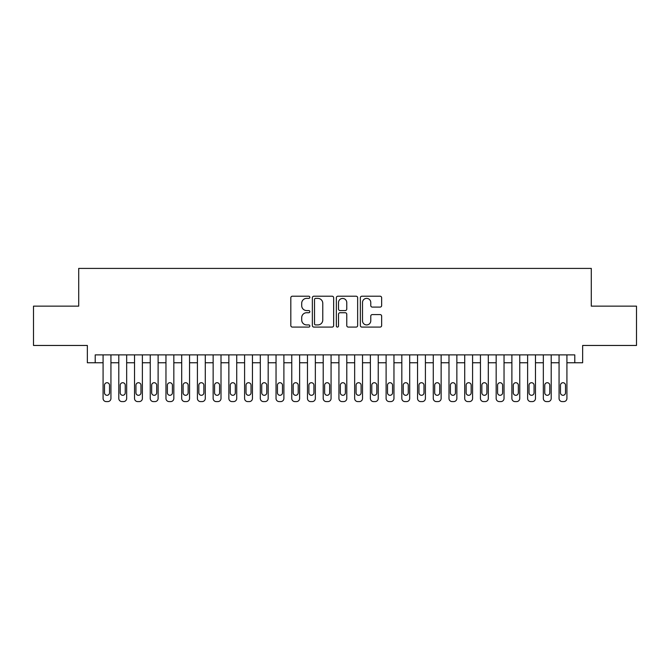 <?xml version="1.0" encoding="UTF-8"?>
<svg xmlns="http://www.w3.org/2000/svg" width="670" height="670" viewBox="0 0 670 670"><rect width="100%" height="100%" fill="white"/><g stroke="black" fill="none" stroke-linecap="round" stroke-linejoin="round"><path stroke-width="1" d="M309.841 297.296A1.08 1.08 0 0 0 308.761 296.215L292.363 296.215A1.541 1.541 0 0 0 290.822 297.756L290.822 325.545A1.541 1.541 0 0 0 292.363 327.086L308.761 327.086A1.08 1.08 0 0 0 309.841 326.005A1.08 1.08 0 0 0 308.761 324.925L306.642 324.925A4.941 4.941 0 0 1 301.701 319.984L301.701 317.672A4.941 4.941 0 0 1 306.642 312.731L308.761 312.731A1.08 1.08 0 0 0 309.841 311.651A1.08 1.08 0 0 0 308.761 310.57L306.642 310.57A4.941 4.941 0 0 1 301.701 305.629L301.701 303.317A4.941 4.941 0 0 1 306.642 298.376L308.761 298.376A1.08 1.08 0 0 0 309.841 297.296M380.108 307.095A1.541 1.541 0 0 0 381.649 305.553L381.649 297.756A1.541 1.541 0 0 0 380.108 296.215L361.892 296.215A1.541 1.541 0 0 0 360.351 297.756L360.351 325.545A1.541 1.541 0 0 0 361.892 327.086L380.108 327.086A1.541 1.541 0 0 0 381.649 325.545L381.649 316.123A1.541 1.541 0 0 0 380.108 314.582L372.311 314.582A1.541 1.541 0 0 0 370.77 316.123L370.77 320.796A4.129 4.129 0 0 1 366.641 324.925A4.129 4.129 0 0 1 362.512 320.796L362.512 302.505A4.129 4.129 0 0 1 366.641 298.376A4.129 4.129 0 0 1 370.77 302.505L370.77 305.553A1.541 1.541 0 0 0 372.311 307.095L380.108 307.095M95.215 362.755L95.215 354.891L574.785 354.891L574.785 362.755L582.649 362.755L582.649 345.46L636.5 345.46L636.5 306.148L591.292 306.148L591.292 268.41L78.708 268.41L78.708 306.148L33.5 306.148L33.5 345.46L87.351 345.46L87.351 362.755L103.079 362.755L103.079 398.441A3.141 3.141 89.6 0 0 106.22 401.59L107.795 401.59A3.141 3.141 89.6 0 0 110.935 398.441L110.935 354.891M333.652 297.756A1.541 1.541 0 0 0 332.102 296.215L313.895 296.215A1.541 1.541 0 0 0 312.354 297.756L312.354 325.545A1.541 1.541 0 0 0 313.895 327.086L332.102 327.086A1.541 1.541 0 0 0 333.652 325.545L333.652 297.756M337.898 296.215L356.105 296.215A1.541 1.541 0 0 1 357.646 297.756L357.646 325.545A1.541 1.541 0 0 1 356.105 327.086L348.308 327.086A1.541 1.541 0 0 1 346.767 325.545L346.767 314.272A1.541 1.541 0 0 0 345.226 312.731L340.059 312.731A1.541 1.541 0 0 0 338.509 314.272L338.509 326.005A1.08 1.08 0 0 1 337.429 327.086A1.08 1.08 0 0 1 336.348 326.005L336.348 297.756A1.541 1.541 0 0 1 337.898 296.215M110.935 362.755L118.799 362.755L118.799 398.441A3.141 3.141 89.6 0 0 121.948 401.59L123.514 401.59A3.141 3.141 89.6 0 0 126.664 398.441L126.664 354.891M126.664 362.755L134.528 362.755L134.528 398.441A3.141 3.141 89.6 0 0 137.668 401.59L139.243 401.59A3.141 3.141 89.6 0 0 142.383 398.441L142.383 354.891M142.383 362.755L150.248 362.755L150.248 398.441A3.141 3.141 89.6 0 0 153.397 401.59L154.963 401.59A3.141 3.141 89.6 0 0 158.112 398.441L158.112 354.891M158.112 362.755L165.967 362.755L165.967 398.441A3.141 3.141 89.6 0 0 169.116 401.59L170.691 401.59A3.141 3.141 89.6 0 0 173.832 398.441L173.832 354.891M173.832 362.755L181.696 362.755L181.696 398.441A3.141 3.141 89.6 0 0 184.836 401.59L186.411 401.59A3.141 3.141 89.6 0 0 189.56 398.441L189.56 354.891M189.56 362.755L197.416 362.755L197.416 398.441A3.141 3.141 89.6 0 0 200.565 401.59L202.139 401.59A3.141 3.141 89.6 0 0 205.28 398.441L205.28 354.891M205.28 362.755L213.144 362.755L213.144 398.441A3.141 3.141 89.6 0 0 216.284 401.59L217.859 401.59A3.141 3.141 89.6 0 0 221.008 398.441L221.008 354.891M221.008 362.755L228.864 362.755L228.864 398.441A3.141 3.141 89.6 0 0 232.013 401.59L233.579 401.59A3.141 3.141 89.6 0 0 236.728 398.441L236.728 354.891M236.728 362.755L244.592 362.755L244.592 398.441A3.141 3.141 89.6 0 0 247.733 401.59L249.307 401.59A3.141 3.141 89.6 0 0 252.448 398.441L252.448 354.891M252.448 362.755L260.312 362.755L260.312 398.441A3.141 3.141 89.6 0 0 263.461 401.59L265.027 401.59A3.141 3.141 89.6 0 0 268.176 398.441L268.176 354.891M268.176 362.755L276.04 362.755L276.04 398.441A3.141 3.141 89.6 0 0 279.181 401.59L280.755 401.59A3.141 3.141 89.6 0 0 283.896 398.441L283.896 354.891M283.896 362.755L291.76 362.755L291.76 398.441A3.141 3.141 89.6 0 0 294.909 401.59L296.475 401.59A3.141 3.141 89.6 0 0 299.624 398.441L299.624 354.891M299.624 362.755L307.48 362.755L307.48 398.441A3.141 3.141 89.6 0 0 310.629 401.59L312.203 401.59A3.141 3.141 89.6 0 0 315.344 398.441L315.344 354.891M315.344 362.755L323.208 362.755L323.208 398.441A3.141 3.141 89.6 0 0 326.349 401.59L327.923 401.59A3.141 3.141 89.6 0 0 331.072 398.441L331.072 354.891M331.072 362.755L338.928 362.755L338.928 398.441A3.141 3.141 89.6 0 0 342.077 401.59L343.651 401.59A3.141 3.141 89.6 0 0 346.792 398.441L346.792 354.891M346.792 362.755L354.656 362.755L354.656 398.441A3.141 3.141 89.6 0 0 357.797 401.59L359.371 401.59A3.141 3.141 89.6 0 0 362.52 398.441L362.52 354.891M362.52 362.755L370.376 362.755L370.376 398.441A3.141 3.141 89.6 0 0 373.525 401.59L375.091 401.59A3.141 3.141 89.6 0 0 378.24 398.441L378.24 354.891M378.24 362.755L386.104 362.755L386.104 398.441A3.141 3.141 89.6 0 0 389.245 401.59L390.819 401.59A3.141 3.141 89.6 0 0 393.96 398.441L393.96 354.891M393.96 362.755L401.824 362.755L401.824 398.441A3.141 3.141 89.6 0 0 404.973 401.59L406.539 401.59A3.141 3.141 89.6 0 0 409.688 398.441L409.688 354.891M409.688 362.755L417.552 362.755L417.552 398.441A3.141 3.141 89.6 0 0 420.693 401.59L422.267 401.59A3.141 3.141 89.6 0 0 425.408 398.441L425.408 354.891M425.408 362.755L433.272 362.755L433.272 398.441A3.141 3.141 89.6 0 0 436.421 401.59L437.987 401.59A3.141 3.141 89.6 0 0 441.136 398.441L441.136 354.891M441.136 362.755L448.992 362.755L448.992 398.441A3.141 3.141 89.6 0 0 452.141 401.59L453.716 401.59A3.141 3.141 89.6 0 0 456.856 398.441L456.856 354.891M456.856 362.755L464.72 362.755L464.72 398.441A3.141 3.141 89.6 0 0 467.861 401.59L469.435 401.59A3.141 3.141 89.6 0 0 472.584 398.441L472.584 354.891M472.584 362.755L480.44 362.755L480.44 398.441A3.141 3.141 89.6 0 0 483.589 401.59L485.164 401.59A3.141 3.141 89.6 0 0 488.304 398.441L488.304 354.891M488.304 362.755L496.169 362.755L496.169 398.441A3.141 3.141 89.6 0 0 499.309 401.59L500.884 401.59A3.141 3.141 89.6 0 0 504.033 398.441L504.033 354.891M504.033 362.755L511.888 362.755L511.888 398.441A3.141 3.141 89.6 0 0 515.037 401.59L516.604 401.59A3.141 3.141 89.6 0 0 519.753 398.441L519.753 354.891M519.753 362.755L527.617 362.755L527.617 398.441A3.141 3.141 89.6 0 0 530.757 401.59L532.332 401.59A3.141 3.141 89.6 0 0 535.472 398.441L535.472 354.891M535.472 362.755L543.337 362.755L543.337 398.441A3.141 3.141 89.6 0 0 546.486 401.59L548.052 401.59A3.141 3.141 89.6 0 0 551.201 398.441L551.201 354.891M551.201 362.755L559.065 362.755L559.065 398.441A3.141 3.141 89.6 0 0 562.205 401.59L563.78 401.59A3.141 3.141 89.6 0 0 566.92 398.441L566.92 354.891M566.92 362.755L574.785 362.755M315.595 298.376A1.08 1.08 0 0 0 314.515 299.457L314.515 323.845A1.08 1.08 0 0 0 315.595 324.925L317.831 324.925A4.941 4.941 0 0 0 322.772 319.984L322.772 303.317A4.941 4.941 0 0 0 317.831 298.376L315.595 298.376M346.767 302.58A4.129 4.129 0 0 0 342.638 298.452A4.129 4.129 0 0 0 338.509 302.58L338.509 309.029A1.541 1.541 0 0 0 340.059 310.57L345.226 310.57A1.541 1.541 0 0 0 346.767 309.029L346.767 302.58M104.495 392.788A2.513 2.513 90.4 0 0 107.007 395.3A2.513 2.513 90.4 0 0 109.52 392.788A2.513 2.513 -90.4 0 1 107.007 395.3A2.513 2.513 -90.4 0 1 104.495 392.788L104.495 385.233A2.513 2.513 -90.4 0 1 107.007 382.721A2.513 2.513 -90.4 0 1 109.52 385.233A2.513 2.513 90.4 0 0 107.007 382.721A2.513 2.513 90.4 0 0 104.495 385.233M103.079 354.891L103.079 398.441M109.52 385.233L109.52 392.788M106.22 401.59L107.795 401.59M120.215 392.788A2.513 2.513 90.4 0 0 122.727 395.3A2.513 2.513 90.4 0 0 125.248 392.788A2.513 2.513 -90.4 0 1 122.727 395.3A2.513 2.513 -90.4 0 1 120.215 392.788L120.215 385.233A2.513 2.513 -90.4 0 1 122.727 382.721A2.513 2.513 -90.4 0 1 125.248 385.233A2.513 2.513 90.4 0 0 122.727 382.721A2.513 2.513 90.4 0 0 120.215 385.233M135.943 392.788A2.513 2.513 90.4 0 0 138.456 395.3A2.513 2.513 90.4 0 0 140.968 392.788A2.513 2.513 -90.4 0 1 138.456 395.3A2.513 2.513 -90.4 0 1 135.943 392.788L135.943 385.233A2.513 2.513 -90.4 0 1 138.456 382.721A2.513 2.513 -90.4 0 1 140.968 385.233A2.513 2.513 90.4 0 0 138.456 382.721A2.513 2.513 90.4 0 0 135.943 385.233M151.663 392.788A2.513 2.513 90.4 0 0 154.175 395.3A2.513 2.513 90.4 0 0 156.696 392.788A2.513 2.513 -90.4 0 1 154.175 395.3A2.513 2.513 -90.4 0 1 151.663 392.788L151.663 385.233A2.513 2.513 -90.4 0 1 154.175 382.721A2.513 2.513 -90.4 0 1 156.696 385.233A2.513 2.513 90.4 0 0 154.175 382.721A2.513 2.513 90.4 0 0 151.663 385.233M167.383 392.788A2.513 2.513 90.4 0 0 169.904 395.3A2.513 2.513 90.4 0 0 172.416 392.788A2.513 2.513 -90.4 0 1 169.904 395.3A2.513 2.513 -90.4 0 1 167.383 392.788L167.383 385.233A2.513 2.513 -90.4 0 1 169.904 382.721A2.513 2.513 -90.4 0 1 172.416 385.233A2.513 2.513 90.4 0 0 169.904 382.721A2.513 2.513 90.4 0 0 167.383 385.233M118.799 354.891L118.799 398.441M125.248 385.233L125.248 392.788M121.948 401.59L123.514 401.59M134.528 354.891L134.528 398.441M140.968 385.233L140.968 392.788M137.668 401.59L139.243 401.59M150.248 354.891L150.248 398.441M156.696 385.233L156.696 392.788M153.397 401.59L154.963 401.59M165.967 354.891L165.967 398.441M172.416 385.233L172.416 392.788M169.116 401.59L170.691 401.59M183.111 392.788A2.513 2.513 90.4 0 0 185.624 395.3A2.513 2.513 90.4 0 0 188.144 392.788A2.513 2.513 -90.4 0 1 185.624 395.3A2.513 2.513 -90.4 0 1 183.111 392.788L183.111 385.233A2.513 2.513 -90.4 0 1 185.624 382.721A2.513 2.513 -90.4 0 1 188.144 385.233A2.513 2.513 90.4 0 0 185.624 382.721A2.513 2.513 90.4 0 0 183.111 385.233M181.696 354.891L181.696 398.441M188.144 385.233L188.144 392.788M184.836 401.59L186.411 401.59M198.831 392.788A2.513 2.513 90.4 0 0 201.352 395.3A2.513 2.513 90.4 0 0 203.864 392.788A2.513 2.513 -90.4 0 1 201.352 395.3A2.513 2.513 -90.4 0 1 198.831 392.788L198.831 385.233A2.513 2.513 -90.4 0 1 201.352 382.721A2.513 2.513 -90.4 0 1 203.864 385.233A2.513 2.513 90.4 0 0 201.352 382.721A2.513 2.513 90.4 0 0 198.831 385.233M214.559 392.788A2.513 2.513 90.4 0 0 217.072 395.3A2.513 2.513 90.4 0 0 219.593 392.788A2.513 2.513 -90.4 0 1 217.072 395.3A2.513 2.513 -90.4 0 1 214.559 392.788L214.559 385.233A2.513 2.513 -90.4 0 1 217.072 382.721A2.513 2.513 -90.4 0 1 219.593 385.233A2.513 2.513 90.4 0 0 217.072 382.721A2.513 2.513 90.4 0 0 214.559 385.233M230.279 392.788A2.513 2.513 90.4 0 0 232.8 395.3A2.513 2.513 90.4 0 0 235.312 392.788A2.513 2.513 -90.4 0 1 232.8 395.3A2.513 2.513 -90.4 0 1 230.279 392.788L230.279 385.233A2.513 2.513 -90.4 0 1 232.8 382.721A2.513 2.513 -90.4 0 1 235.312 385.233A2.513 2.513 90.4 0 0 232.8 382.721A2.513 2.513 90.4 0 0 230.279 385.233M246.007 392.788A2.513 2.513 90.4 0 0 248.52 395.3A2.513 2.513 90.4 0 0 251.032 392.788A2.513 2.513 -90.4 0 1 248.52 395.3A2.513 2.513 -90.4 0 1 246.007 392.788L246.007 385.233A2.513 2.513 -90.4 0 1 248.52 382.721A2.513 2.513 -90.4 0 1 251.032 385.233A2.513 2.513 90.4 0 0 248.52 382.721A2.513 2.513 90.4 0 0 246.007 385.233M261.727 392.788A2.513 2.513 90.4 0 0 264.24 395.3A2.513 2.513 90.4 0 0 266.76 392.788A2.513 2.513 -90.4 0 1 264.24 395.3A2.513 2.513 -90.4 0 1 261.727 392.788L261.727 385.233A2.513 2.513 -90.4 0 1 264.24 382.721A2.513 2.513 -90.4 0 1 266.76 385.233A2.513 2.513 90.4 0 0 264.24 382.721A2.513 2.513 90.4 0 0 261.727 385.233M197.416 354.891L197.416 398.441M203.864 385.233L203.864 392.788M200.565 401.59L202.139 401.59M213.144 354.891L213.144 398.441M219.593 385.233L219.593 392.788M216.284 401.59L217.859 401.59M228.864 354.891L228.864 398.441M235.312 385.233L235.312 392.788M232.013 401.59L233.579 401.59M244.592 354.891L244.592 398.441M251.032 385.233L251.032 392.788M247.733 401.59L249.307 401.59M260.312 354.891L260.312 398.441M266.76 385.233L266.76 392.788M263.461 401.59L265.027 401.59M277.455 392.788A2.513 2.513 90.4 0 0 279.968 395.3A2.513 2.513 90.4 0 0 282.48 392.788A2.513 2.513 -90.4 0 1 279.968 395.3A2.513 2.513 -90.4 0 1 277.455 392.788L277.455 385.233A2.513 2.513 -90.4 0 1 279.968 382.721A2.513 2.513 -90.4 0 1 282.48 385.233A2.513 2.513 90.4 0 0 279.968 382.721A2.513 2.513 90.4 0 0 277.455 385.233M276.04 354.891L276.04 398.441M282.48 385.233L282.48 392.788M279.181 401.59L280.755 401.59M293.175 392.788A2.513 2.513 90.4 0 0 295.688 395.3A2.513 2.513 90.4 0 0 298.209 392.788A2.513 2.513 -90.4 0 1 295.688 395.3A2.513 2.513 -90.4 0 1 293.175 392.788L293.175 385.233A2.513 2.513 -90.4 0 1 295.688 382.721A2.513 2.513 -90.4 0 1 298.209 385.233A2.513 2.513 90.4 0 0 295.688 382.721A2.513 2.513 90.4 0 0 293.175 385.233M291.76 354.891L291.76 398.441M298.209 385.233L298.209 392.788M294.909 401.59L296.475 401.59M308.895 392.788A2.513 2.513 90.4 0 0 311.416 395.3A2.513 2.513 90.4 0 0 313.928 392.788A2.513 2.513 -90.4 0 1 311.416 395.3A2.513 2.513 -90.4 0 1 308.895 392.788L308.895 385.233A2.513 2.513 -90.4 0 1 311.416 382.721A2.513 2.513 -90.4 0 1 313.928 385.233A2.513 2.513 90.4 0 0 311.416 382.721A2.513 2.513 90.4 0 0 308.895 385.233M307.48 354.891L307.48 398.441M313.928 385.233L313.928 392.788M310.629 401.59L312.203 401.59M324.623 392.788A2.513 2.513 90.4 0 0 327.136 395.3A2.513 2.513 90.4 0 0 329.657 392.788A2.513 2.513 -90.4 0 1 327.136 395.3A2.513 2.513 -90.4 0 1 324.623 392.788L324.623 385.233A2.513 2.513 -90.4 0 1 327.136 382.721A2.513 2.513 -90.4 0 1 329.657 385.233A2.513 2.513 90.4 0 0 327.136 382.721A2.513 2.513 90.4 0 0 324.623 385.233M323.208 354.891L323.208 398.441M329.657 385.233L329.657 392.788M326.349 401.59L327.923 401.59M340.343 392.788A2.513 2.513 90.4 0 0 342.864 395.3A2.513 2.513 90.4 0 0 345.377 392.788A2.513 2.513 -90.4 0 1 342.864 395.3A2.513 2.513 -90.4 0 1 340.343 392.788L340.343 385.233A2.513 2.513 -90.4 0 1 342.864 382.721A2.513 2.513 -90.4 0 1 345.377 385.233A2.513 2.513 90.4 0 0 342.864 382.721A2.513 2.513 90.4 0 0 340.343 385.233M338.928 354.891L338.928 398.441M345.377 385.233L345.377 392.788M342.077 401.59L343.651 401.59M356.072 392.788A2.513 2.513 90.4 0 0 358.584 395.3A2.513 2.513 90.4 0 0 361.105 392.788A2.513 2.513 -90.4 0 1 358.584 395.3A2.513 2.513 -90.4 0 1 356.072 392.788L356.072 385.233A2.513 2.513 -90.4 0 1 358.584 382.721A2.513 2.513 -90.4 0 1 361.105 385.233A2.513 2.513 90.4 0 0 358.584 382.721A2.513 2.513 90.4 0 0 356.072 385.233M354.656 354.891L354.656 398.441M361.105 385.233L361.105 392.788M357.797 401.59L359.371 401.59M371.791 392.788A2.513 2.513 90.4 0 0 374.312 395.3A2.513 2.513 90.4 0 0 376.825 392.788A2.513 2.513 -90.4 0 1 374.312 395.3A2.513 2.513 -90.4 0 1 371.791 392.788L371.791 385.233A2.513 2.513 -90.4 0 1 374.312 382.721A2.513 2.513 -90.4 0 1 376.825 385.233A2.513 2.513 90.4 0 0 374.312 382.721A2.513 2.513 90.4 0 0 371.791 385.233M387.52 392.788A2.513 2.513 90.4 0 0 390.032 395.3A2.513 2.513 90.4 0 0 392.545 392.788A2.513 2.513 -90.4 0 1 390.032 395.3A2.513 2.513 -90.4 0 1 387.52 392.788L387.52 385.233A2.513 2.513 -90.4 0 1 390.032 382.721A2.513 2.513 -90.4 0 1 392.545 385.233A2.513 2.513 90.4 0 0 390.032 382.721A2.513 2.513 90.4 0 0 387.52 385.233M403.24 392.788A2.513 2.513 90.4 0 0 405.76 395.3A2.513 2.513 90.4 0 0 408.273 392.788A2.513 2.513 -90.4 0 1 405.76 395.3A2.513 2.513 -90.4 0 1 403.24 392.788L403.24 385.233A2.513 2.513 -90.4 0 1 405.76 382.721A2.513 2.513 -90.4 0 1 408.273 385.233A2.513 2.513 90.4 0 0 405.76 382.721A2.513 2.513 90.4 0 0 403.24 385.233M418.968 392.788A2.513 2.513 90.4 0 0 421.48 395.3A2.513 2.513 90.4 0 0 423.993 392.788A2.513 2.513 -90.4 0 1 421.48 395.3A2.513 2.513 -90.4 0 1 418.968 392.788L418.968 385.233A2.513 2.513 -90.4 0 1 421.48 382.721A2.513 2.513 -90.4 0 1 423.993 385.233A2.513 2.513 90.4 0 0 421.48 382.721A2.513 2.513 90.4 0 0 418.968 385.233M434.688 392.788A2.513 2.513 90.4 0 0 437.2 395.3A2.513 2.513 90.4 0 0 439.721 392.788A2.513 2.513 -90.4 0 1 437.2 395.3A2.513 2.513 -90.4 0 1 434.688 392.788L434.688 385.233A2.513 2.513 -90.4 0 1 437.2 382.721A2.513 2.513 -90.4 0 1 439.721 385.233A2.513 2.513 90.4 0 0 437.2 382.721A2.513 2.513 90.4 0 0 434.688 385.233M450.407 392.788A2.513 2.513 90.4 0 0 452.928 395.3A2.513 2.513 90.4 0 0 455.441 392.788A2.513 2.513 -90.4 0 1 452.928 395.3A2.513 2.513 -90.4 0 1 450.407 392.788L450.407 385.233A2.513 2.513 -90.4 0 1 452.928 382.721A2.513 2.513 -90.4 0 1 455.441 385.233A2.513 2.513 90.4 0 0 452.928 382.721A2.513 2.513 90.4 0 0 450.407 385.233M466.136 392.788A2.513 2.513 90.4 0 0 468.648 395.3A2.513 2.513 90.4 0 0 471.169 392.788A2.513 2.513 -90.4 0 1 468.648 395.3A2.513 2.513 -90.4 0 1 466.136 392.788L466.136 385.233A2.513 2.513 -90.4 0 1 468.648 382.721A2.513 2.513 -90.4 0 1 471.169 385.233A2.513 2.513 90.4 0 0 468.648 382.721A2.513 2.513 90.4 0 0 466.136 385.233M481.856 392.788A2.513 2.513 90.4 0 0 484.377 395.3A2.513 2.513 90.4 0 0 486.889 392.788A2.513 2.513 -90.4 0 1 484.377 395.3A2.513 2.513 -90.4 0 1 481.856 392.788L481.856 385.233A2.513 2.513 -90.4 0 1 484.377 382.721A2.513 2.513 -90.4 0 1 486.889 385.233A2.513 2.513 90.4 0 0 484.377 382.721A2.513 2.513 90.4 0 0 481.856 385.233M497.584 392.788A2.513 2.513 90.4 0 0 500.096 395.3A2.513 2.513 90.4 0 0 502.617 392.788A2.513 2.513 -90.4 0 1 500.096 395.3A2.513 2.513 -90.4 0 1 497.584 392.788L497.584 385.233A2.513 2.513 -90.4 0 1 500.096 382.721A2.513 2.513 -90.4 0 1 502.617 385.233A2.513 2.513 90.4 0 0 500.096 382.721A2.513 2.513 90.4 0 0 497.584 385.233M513.304 392.788A2.513 2.513 90.4 0 0 515.825 395.3A2.513 2.513 90.4 0 0 518.337 392.788A2.513 2.513 -90.4 0 1 515.825 395.3A2.513 2.513 -90.4 0 1 513.304 392.788L513.304 385.233A2.513 2.513 -90.4 0 1 515.825 382.721A2.513 2.513 -90.4 0 1 518.337 385.233A2.513 2.513 90.4 0 0 515.825 382.721A2.513 2.513 90.4 0 0 513.304 385.233M529.032 392.788A2.513 2.513 90.4 0 0 531.544 395.3A2.513 2.513 90.4 0 0 534.057 392.788A2.513 2.513 -90.4 0 1 531.544 395.3A2.513 2.513 -90.4 0 1 529.032 392.788L529.032 385.233A2.513 2.513 -90.4 0 1 531.544 382.721A2.513 2.513 -90.4 0 1 534.057 385.233A2.513 2.513 90.4 0 0 531.544 382.721A2.513 2.513 90.4 0 0 529.032 385.233M544.752 392.788A2.513 2.513 90.4 0 0 547.273 395.3A2.513 2.513 90.4 0 0 549.785 392.788A2.513 2.513 -90.4 0 1 547.273 395.3A2.513 2.513 -90.4 0 1 544.752 392.788L544.752 385.233A2.513 2.513 -90.4 0 1 547.273 382.721A2.513 2.513 -90.4 0 1 549.785 385.233A2.513 2.513 90.4 0 0 547.273 382.721A2.513 2.513 90.4 0 0 544.752 385.233M560.48 392.788A2.513 2.513 90.4 0 0 562.993 395.3A2.513 2.513 90.4 0 0 565.505 392.788A2.513 2.513 -90.4 0 1 562.993 395.3A2.513 2.513 -90.4 0 1 560.48 392.788L560.48 385.233A2.513 2.513 -90.4 0 1 562.993 382.721A2.513 2.513 -90.4 0 1 565.505 385.233A2.513 2.513 90.4 0 0 562.993 382.721A2.513 2.513 90.4 0 0 560.48 385.233M370.376 354.891L370.376 398.441M376.825 385.233L376.825 392.788M373.525 401.59L375.091 401.59M386.104 354.891L386.104 398.441M392.545 385.233L392.545 392.788M389.245 401.59L390.819 401.59M401.824 354.891L401.824 398.441M408.273 385.233L408.273 392.788M404.973 401.59L406.539 401.59M417.552 354.891L417.552 398.441M423.993 385.233L423.993 392.788M420.693 401.59L422.267 401.59M433.272 354.891L433.272 398.441M439.721 385.233L439.721 392.788M436.421 401.59L437.987 401.59M448.992 354.891L448.992 398.441M455.441 385.233L455.441 392.788M452.141 401.59L453.716 401.59M464.72 354.891L464.72 398.441M471.169 385.233L471.169 392.788M467.861 401.59L469.435 401.59M480.44 354.891L480.44 398.441M486.889 385.233L486.889 392.788M483.589 401.59L485.164 401.59M496.169 354.891L496.169 398.441M502.617 385.233L502.617 392.788M499.309 401.59L500.884 401.59M511.888 354.891L511.888 398.441M518.337 385.233L518.337 392.788M515.037 401.59L516.604 401.59M527.617 354.891L527.617 398.441M534.057 385.233L534.057 392.788M530.757 401.59L532.332 401.59M543.337 354.891L543.337 398.441M549.785 385.233L549.785 392.788M546.486 401.59L548.052 401.59M559.065 354.891L559.065 398.441M565.505 385.233L565.505 392.788M562.205 401.59L563.78 401.59"/></g></svg>
